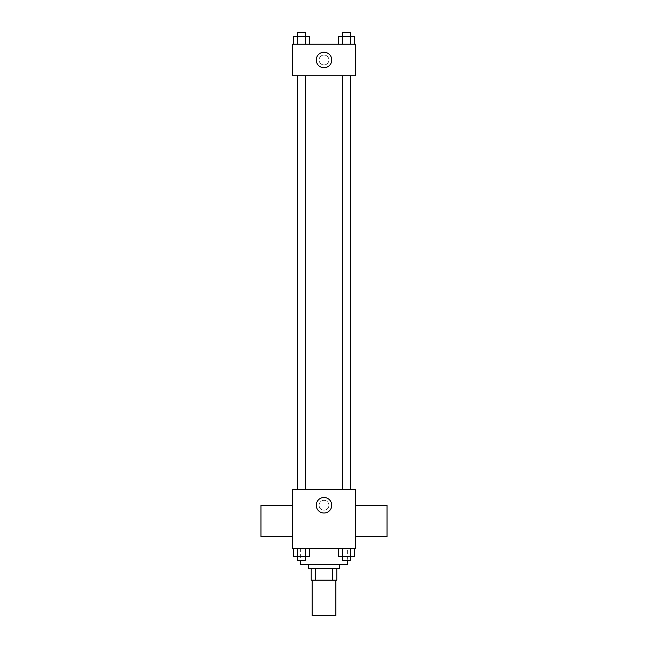 <?xml version="1.0" encoding="UTF-8"?>
<svg xmlns="http://www.w3.org/2000/svg" width="648" height="648" viewBox="0 0 648 648"><rect width="100%" height="100%" fill="white"/><g stroke="black" fill="none" stroke-linecap="round" stroke-linejoin="round"><path stroke-width="0.49" stroke-dasharray="3.24 2.43" d="M335.818 615.6L312.182 615.6M335.818 580.138L312.182 580.138L335.818 580.138M315.706 580.138L311.194 580.138L311.194 568.312L315.706 568.312L315.706 580.138L336.806 580.138M332.294 568.312L315.706 568.312L332.294 568.312L332.294 580.138M315.706 568.312L311.194 568.312M308.237 568.312L339.763 568.312M324 564.376L308.237 564.376L324 564.376M347.644 564.376L300.356 564.376M347.644 548.613L300.356 548.613L347.644 548.613L347.644 560.431M293.495 548.613L293.495 556.494L297.481 556.494L293.495 556.494L297.481 556.494L297.481 548.613L305.443 548.613L293.495 548.613L309.42 548.613L297.481 548.613L297.481 556.494L309.42 556.494L305.443 556.494L309.42 556.494L309.42 548.613L305.443 548.613L309.42 548.613L305.443 548.613L305.443 556.494L297.481 556.494L305.443 556.494L305.443 548.613L309.42 548.613L297.481 548.613L309.42 548.613M292.475 548.613L355.525 548.613L355.525 489.499L292.475 489.499L292.475 548.613M338.58 548.613L338.58 556.494L342.557 556.494L338.58 556.494L342.557 556.494L342.557 548.613L350.519 548.613L338.58 548.613L354.505 548.613L342.557 548.613L342.557 556.494L354.505 556.494L350.519 556.494L354.505 556.494L354.505 548.613L350.519 548.613L354.505 548.613L350.519 548.613L350.519 556.494L342.557 556.494L350.519 556.494L350.519 548.613L354.505 548.613L342.557 548.613L354.505 548.613M328.925 505.262A4.925 4.925 0 0 0 321.538 501.001A4.925 4.925 0 0 0 321.538 509.531A4.925 4.925 0 0 0 328.925 505.262A4.925 4.925 0 0 0 321.538 501.001A4.925 4.925 0 0 0 321.538 509.531A4.925 4.925 0 0 0 328.925 505.262M350.641 489.499L297.359 489.499L350.641 489.499M305.402 489.499L297.521 489.499L305.402 489.499L297.521 489.499L305.402 489.499L305.402 75.743L297.521 75.743L305.402 75.743M350.479 489.499L342.598 489.499L350.479 489.499L342.598 489.499L350.479 489.499L350.479 75.743L342.598 75.743L350.479 75.743M292.475 536.722L292.475 505.205L292.475 536.722M355.525 505.205L355.525 536.722L355.525 505.205M387.05 505.205L387.05 536.722M260.95 536.722L260.95 505.205M331.752 505.262A7.752 7.752 0 0 1 320.128 511.977A7.752 7.752 0 0 1 320.128 498.555A7.752 7.752 0 0 1 331.752 505.262M350.641 75.743L297.359 75.743L350.641 75.743M292.475 75.743L355.525 75.743L355.525 44.218L292.475 44.218L292.475 75.743M328.925 59.98A4.925 4.925 0 0 0 321.538 55.72A4.925 4.925 0 0 0 321.538 64.249A4.925 4.925 0 0 0 328.925 59.98A4.925 4.925 0 0 0 321.538 55.72A4.925 4.925 0 0 0 321.538 64.249A4.925 4.925 0 0 0 328.925 59.98M293.495 44.218L293.495 36.337L297.481 36.337L297.481 44.218L293.495 44.218L309.42 44.218L293.495 44.218L309.42 44.218L293.495 44.218L309.42 44.218L293.495 44.218L297.481 44.218L297.481 36.337L309.42 36.337L305.443 36.337L305.443 44.218L305.443 36.337L293.495 36.337L309.42 36.337L309.42 44.218M338.58 44.218L338.58 36.337L342.557 36.337L342.557 44.218L338.58 44.218L354.505 44.218L338.58 44.218L354.505 44.218L338.58 44.218L354.505 44.218L338.58 44.218L342.557 44.218L342.557 36.337L354.505 36.337L350.519 36.337L350.519 44.218L350.519 36.337L338.58 36.337L354.505 36.337L354.505 44.218M292.475 64.913L292.475 55.056L292.475 64.913M355.525 55.056L355.525 64.913L355.525 55.056M331.752 59.98A7.752 7.752 0 0 1 320.128 66.695A7.752 7.752 0 0 1 320.128 53.274A7.752 7.752 0 0 1 331.752 59.98M350.479 36.337L342.598 36.337L350.479 36.337L342.598 36.337L350.479 36.337L350.479 32.4L342.598 32.4L350.479 32.4L342.598 32.4L342.598 36.337M305.402 36.337L297.521 36.337L305.402 36.337L297.521 36.337L305.402 36.337L305.402 32.4L297.521 32.4L305.402 32.4L297.521 32.4L297.521 36.337M350.519 36.337L350.519 44.218M342.557 36.337L342.557 44.218M305.443 36.337L305.443 44.218M297.481 36.337L297.481 44.218M350.479 556.494L342.598 556.494L350.479 556.494L342.598 556.494L350.479 556.494L350.479 560.431L342.598 560.431L350.479 560.431L342.598 560.431L342.598 556.494M305.402 556.494L297.521 556.494L305.402 556.494L297.521 556.494L305.402 556.494L305.402 560.431L297.521 560.431L305.402 560.431L297.521 560.431L297.521 556.494M350.519 548.613L350.519 556.494M342.557 548.613L342.557 556.494M305.443 548.613L305.443 556.494M297.481 548.613L297.481 556.494M300.356 548.613L300.356 560.431M297.521 75.743L297.521 489.499M342.598 75.743L342.598 489.499"/><path stroke-width="0.97" d="M312.182 580.138L312.182 615.6L335.818 615.6L335.818 580.138M332.294 568.312L332.294 580.138L311.194 580.138L311.194 568.312M332.294 580.138L336.806 580.138L336.806 568.312L336.806 580.138M339.763 564.376L339.763 568.312L308.237 568.312L308.237 564.376M315.706 568.312L315.706 580.138M300.356 560.431L300.356 564.376L347.644 564.376L347.644 560.431M355.525 548.613L292.475 548.613L292.475 489.499L355.525 489.499L355.525 548.613M331.752 505.262A7.752 7.752 0 0 1 320.128 511.977A7.752 7.752 0 0 1 320.128 498.555A7.752 7.752 0 0 1 331.752 505.262M355.525 536.722L387.05 536.722L387.05 505.205L355.525 505.205M292.475 505.205L260.95 505.205L260.95 536.722L292.475 536.722M350.641 75.743L350.641 489.499M342.598 489.499L342.598 75.743M305.402 75.743L305.402 489.499M355.525 75.743L292.475 75.743L292.475 44.218L355.525 44.218L355.525 75.743M331.752 59.98A7.752 7.752 0 0 1 320.128 66.695A7.752 7.752 0 0 1 320.128 53.274A7.752 7.752 0 0 1 331.752 59.98M354.505 44.218L354.505 36.337L338.58 36.337L338.58 44.218M350.519 36.337L350.519 44.218M342.557 36.337L342.557 44.218M342.598 36.337L342.598 32.4L350.479 32.4L350.479 36.337M309.42 44.218L309.42 36.337L293.495 36.337L293.495 44.218M305.443 36.337L305.443 44.218M297.481 36.337L297.481 44.218M297.521 36.337L297.521 32.4L305.402 32.4L305.402 36.337M354.505 548.613L354.505 556.494L338.58 556.494L338.58 548.613M350.519 548.613L350.519 556.494M342.557 548.613L342.557 556.494M350.479 556.494L350.479 560.431L342.598 560.431L342.598 556.494M309.42 548.613L309.42 556.494L293.495 556.494L293.495 548.613M305.443 548.613L305.443 556.494M297.481 548.613L297.481 556.494M305.402 556.494L305.402 560.431L297.521 560.431L297.521 556.494M297.359 75.743L297.359 489.499M350.479 489.499L350.479 75.743M297.521 75.743L297.521 489.499"/></g></svg>

